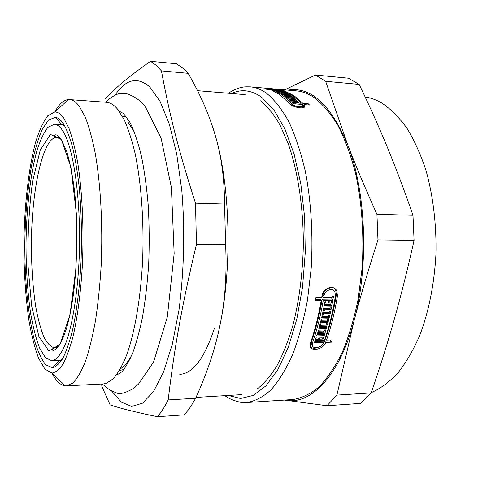 <?xml version="1.0" encoding="UTF-8"?>
<svg xmlns="http://www.w3.org/2000/svg" width="478" height="478" viewBox="0 0 478 478"><rect width="100%" height="100%" fill="white"/><g stroke="black" fill="none" stroke-linecap="round" stroke-linejoin="round"><path stroke-width="0.72" d="M179.776 374.358C192.945 373.605 204.482 358.279 214.383 328.38C204.482 358.279 192.945 373.605 179.776 374.358M64.721 125.851L61.955 124.77L54.414 124.262L47.973 127.285C43.839 132.52 40.08 140.544 36.698 151.365C30.335 174.858 26.577 208.061 26.033 242.232C25.943 268.337 27.521 292.333 30.759 314.219C33.191 327.753 36.155 339.063 39.65 348.151L45.44 357.64L51.815 360.806C56.918 360.048 61.829 353.493 66.556 341.137C72.59 323.349 77.197 295.063 78.96 262.816C81.911 205.122 73.947 146.728 62.498 130.422C59.852 126.473 57.157 124.423 54.414 124.262M51.815 360.806L59.362 360.46L62.152 359.444M63.287 123.533C66.651 129.203 69.764 137.15 72.626 147.373C75.285 158.827 77.472 172.05 79.199 187.041C81.409 211.001 82.001 236.138 80.985 262.47C79.539 288.425 76.743 310.915 72.596 329.94C69.704 341.4 66.556 350.649 63.15 357.687C59.672 363.37 56.171 366.728 52.634 367.761L45.757 364.834C41.413 359.354 37.547 350.84 34.147 339.296C27.849 314.201 24.587 278.68 24.808 242.221C25.328 214.371 27.587 188.828 31.59 165.591C34.53 151.245 37.989 139.319 41.974 129.813L48.445 120.103L55.388 117.325C58.065 117.69 60.694 119.757 63.287 123.533M101.461 384.025L102.19 387.192L110.131 404.896C120.462 408.421 136.248 412.353 157.471 416.697L184.233 414.856C188.153 410.554 191.953 405.015 195.633 398.24L168.178 399.925C174.506 347.106 181.897 305.155 196.464 244.413L225.61 244.73C226.96 273.506 225.168 299.933 220.233 324.012C215.381 348.193 207.177 372.936 195.633 398.24M188.159 73.331C200.443 94.578 209.543 115.491 215.459 136.069C221.445 156.533 224.475 179.19 224.552 204.046L195.502 203.168C178.36 150.08 169.547 114.624 161.433 70.899L188.159 73.331L184.084 69.107L176.537 63.771L150.546 61.303C130.345 75.381 115.318 87.85 105.471 98.707M157.471 416.697C161.152 412.359 164.719 406.772 168.178 399.925M196.464 244.413L195.502 203.168M161.433 70.899L156.025 65.175L150.546 61.303M111.792 391.171L121.304 402.106L131.713 406.402L142.605 403.145L153.444 391.691L163.584 371.89L172.325 344.232L178.981 309.971C184.048 272.101 185.064 229.793 181.813 190.525L176.788 154.364L169.332 124.143L160.076 101.402L149.716 86.912C137.329 76.313 125.774 79.085 115.043 95.224M211.897 356.253C215.082 346.562 217.86 335.813 220.233 324.012C232.356 265.72 230.073 185.183 215.459 136.069L214.736 133.583M225.61 244.73L224.552 204.046M117.212 373.999L117.929 374.788M126.736 117.224L122.386 116.046M119.584 370.51L123.963 369.428M120.48 368.759C124.411 366.339 128.224 361.685 131.91 354.813M134.36 132.012L127.907 122.004M66.424 385.86L103.314 383.93L106.212 383.386L113.268 378.749C117.958 373.336 122.422 365.431 126.664 355.023C134.844 332.264 140.789 297.884 142.647 259.781C144.093 221.487 141.255 182.793 135.113 153.486C131.803 139.672 128.038 128.164 123.832 118.968L117.182 108.697C114.583 105.734 111.954 103.798 109.295 102.884L106.409 102.28L68.485 99.526C63.628 99.974 59.057 104.132 54.785 112.007L47.722 115.801C43.193 121.83 39.094 130.847 35.42 142.856C28.525 168.842 24.492 205.038 23.9 242.215C23.798 270.59 25.489 296.772 28.979 320.75C31.602 335.628 34.816 348.151 38.61 358.321L44.932 369.118L51.935 373.067C56.016 381.032 60.491 385.292 65.337 385.848L66.424 385.86L72.835 383.027C77.143 378.678 81.302 371.609 85.305 361.816C89.141 350.499 92.523 336.847 95.457 320.852C98.056 303.733 99.956 285.318 101.163 265.607C102.937 225.64 100.691 184.514 95.253 153.348C92.308 138.656 88.926 126.449 85.12 116.728L79.085 105.955C75.942 101.898 72.776 99.753 69.573 99.532M65.337 385.848L51.935 373.067C55.645 372.517 59.35 369.5 63.048 364.003C66.675 357.054 70.051 347.703 73.17 335.95C77.657 316.328 80.722 292.823 82.365 265.439C84.044 229.111 82.276 191.457 77.705 162.628C75.219 149.011 72.339 137.646 69.077 128.528L63.885 118.347C60.897 114.081 57.868 111.972 54.803 112.007L68.485 99.526M330.68 339.942L330.31 340.957L324.64 341.167L325.715 342.391C323.726 349.048 311.369 352.107 310.222 346.377L310.437 343.031C314.942 330.244 318.539 316.036 321.24 300.405L320.146 299.246L315.552 299.324M324.64 341.167L322.895 344.064M318.037 347.434C314.942 348.57 312.445 348.474 310.533 347.148M334.959 288.67L335.658 289.799L336.333 294.723C333.716 310.885 330.095 325.602 325.458 338.878L326.534 340.097L332.216 339.888L331.391 342.176L325.715 342.391M322.327 336.906L322.011 337.856L318.79 337.97L318.479 338.872M314.805 341.531L322.668 341.238L323.737 342.463L314.351 342.816L315.151 340.509L318.396 340.39L318.79 339.225L317.727 338.006L315.97 338.071M331.989 297.441L331.714 299.067L322.178 299.216C319.495 314.811 315.898 328.984 311.387 341.722L311.232 344.214L312.427 345.833M333.459 290.475C328.918 287.087 325.393 288.563 322.883 294.908L322.644 296.408L323.743 297.561L332.228 297.436L332.455 296.025L333.53 296.007L332.825 300.22L323.271 300.375C320.571 315.988 316.956 330.179 312.439 342.953L312.289 345.451C313.18 349.717 322.303 347.398 323.737 342.463M323.451 333.459L323.134 334.463L317.057 334.666M324.532 329.951L323.935 331.917M323.134 334.463L324.204 335.67L316.663 335.926L317.368 333.662L323.857 333.447L324.227 332.24L323.152 331.039L318.103 331.2M327.591 318.748L327.251 320.105L321.049 320.266M325.572 326.372L325.255 327.484L319.113 327.669M326.605 322.596L326.253 323.899L320.087 324.072M330.232 306.966L329.928 308.471L323.654 308.603M328.494 314.984L328.195 316.245L321.969 316.394M329.39 311.005L329.067 312.463L322.817 312.606M331.003 303.01L330.734 304.42L324.442 304.534M304.056 104.604L304.731 105.716C306.219 109.791 292.488 107.592 289.417 103.457L279.516 94.405L271.056 89.852L264.537 88.98L269.927 89.446L268.684 89.004C266.688 88.269 280.012 89.458 283.502 90.479L293.946 95.624L302.956 103.415L308.412 103.863L309.517 105.041L304.056 104.604L303.578 106.803L303.99 107.347M302.699 105.626L303.811 105.716M300.907 103.983L301.301 104.383M295.004 103.499L295.368 103.529M302.216 107.897L302.466 106.176M282.259 90.993L283.914 91.686L276.882 91.083L275.25 90.384L282.259 90.993L282.145 91.537M276.182 90.772L276.242 90.467M276.744 91.017L276.81 90.701M278.758 91.244L278.835 90.874M287.893 93.772L288.957 94.429L281.865 93.825L277.443 91.346L284.488 91.949L285.623 92.511L279.57 91.991L286.191 92.81L287.326 93.437L281.255 92.917L287.893 93.772L287.774 94.327M284.392 92.403L284.488 91.949M279.487 92.397L279.57 91.991M292.889 97.225L293.94 98.08L286.782 97.482L282.42 94.19L289.525 94.793L290.648 95.558L284.541 95.038L285.097 95.439L291.21 95.959L292.327 96.789L286.203 96.275L286.758 96.711L292.889 97.225L292.727 97.978M289.387 95.451L289.525 94.793M284.422 95.606L284.541 95.038M294.496 98.546L297.131 100.954L289.943 100.362L288.915 99.376L295.081 99.884L294.532 99.382L288.365 98.874L287.332 97.954L294.496 98.546L294.317 99.364M294.896 100.768L295.081 99.884M291.341 103.612C293.629 106.642 303.763 108.225 302.658 105.274L302.156 104.449L293.128 103.72L292.046 102.531L295.153 102.782L294.609 102.208L291.508 101.957L290.487 100.906L297.68 101.491L298.72 102.543L295.631 102.292L296.175 102.866L301.062 103.266C294.759 96.67 288.294 92.356 281.667 90.318C279.098 89.535 269.239 88.627 270.709 89.225L279.959 90.181L281.685 90.772L272.92 90.013C279.236 92.379 285.378 96.909 291.341 103.612L291.078 104.849M294.92 103.869L295.153 102.782M297.477 102.441L297.68 101.491M295.285 103.893L295.631 102.292M330.734 304.42L331.84 305.579L324.215 305.723L324.95 301.738L326.032 301.72L325.781 303.106L327.986 303.064L328.231 301.678L329.312 301.66L329.061 303.046L331.254 303.004L331.505 301.624L332.58 301.606L331.84 305.579M324.873 302.15L325.781 303.106M328.195 316.245L329.288 317.416L321.688 317.607L323.953 307.085L331.571 306.936L331.021 309.636L324.484 309.774L324.209 311.118L330.74 310.975L330.161 313.634L323.63 313.783L323.337 315.104L329.862 314.948L329.288 317.416M329.928 308.471L331.021 309.636M323.606 308.83L324.484 309.774M325.255 327.484L326.331 328.679L318.766 328.906L321.377 318.91L328.972 318.712L328.332 321.282L321.819 321.461L321.497 322.734L328.004 322.554L327.334 325.082L320.834 325.267L320.493 326.522L326.994 326.331L326.331 328.679M327.251 320.105L328.332 321.282M320.983 320.535L321.819 321.461M324.227 332.24L317.733 332.449L318.414 330.143L325.978 329.904L324.204 335.67M318.79 339.225L315.552 339.344L316.281 337.115L323.821 336.859L323.08 339.075L319.854 339.189L319.453 340.354L324.556 340.169C329.181 326.844 332.813 312.092 335.448 295.9L334.97 292.285C332.867 287.242 324.598 290.128 323.982 296.061L323.743 297.561M322.011 337.856L323.08 339.075M318.79 337.97L319.854 339.189M330.31 340.957L331.391 342.176M321.24 300.405L315.349 300.507L315.815 297.68L321.706 297.591L321.945 296.091C322.764 288.067 333.895 284.111 336.787 290.941L337.456 295.87C334.815 312.044 331.176 326.785 326.534 340.097M224.971 395.641C230.187 400.128 241.886 402.84 241.964 402.41L246.875 402.506L292.787 399.524C301.564 398.21 310.27 394.033 318.904 386.995C327.34 378.259 335.114 366.74 342.23 352.423C348.785 336.643 354.102 318.85 358.171 299.049L362.145 267.817C364.182 235.439 361.9 202.756 355.68 173.795C350.882 155.338 344.967 139.206 337.928 125.391C330.418 113.161 322.381 103.798 313.819 97.309C307.969 93.503 302.09 91.346 296.181 90.85L250.347 86.859C245.746 86.906 240.41 85.729 228.293 93.24M279.146 91.274L279.254 90.73M279.75 91.328L279.827 90.963M281.769 91.501L281.847 91.137M280.042 92.714L280.132 92.29M286.083 93.329L286.191 92.81M281.16 93.377L281.255 92.917M281.715 93.73L281.817 93.252M284.978 96.024L285.097 95.439M291.054 96.681L291.21 95.959M286.077 96.897L286.203 96.275M286.627 97.345L286.758 96.711M295.942 103.947L296.175 102.866M300.829 104.341L301.062 103.266M271.689 90.097L271.791 89.607M279.493 90.581L279.552 90.282M279.869 90.617L279.959 90.181M272.807 90.575L272.92 90.013M269.867 89.75L269.927 89.446M302.598 105.094L302.956 103.415M308.412 103.863L308.179 104.933M328.159 302.096L329.061 303.046M323.331 310.174L324.209 311.118M329.067 312.463L330.161 313.634M322.764 312.845L323.63 313.783M322.477 314.166L323.337 315.104M320.666 321.814L321.497 322.734M326.253 323.899L327.334 325.082M320.009 324.353L320.834 325.267M319.674 325.614L320.493 326.522M318.701 339.488L319.453 340.354M331.714 299.067L332.825 300.22M322.178 299.216L323.271 300.375M260.588 100.81L260.988 101.103C267.692 106.791 274.031 114.768 280.006 125.021L288.103 143.34C297.884 170.921 303.518 207.733 303.333 245.847C302.574 274.844 299.049 301.534 292.757 325.93C288.198 341.125 282.952 354.359 277.013 365.64C270.787 375.648 264.256 383.362 257.421 388.787M359.163 84.409C369.321 105.441 378.642 126.228 387.138 146.764C395.599 167.181 404.215 190.017 412.98 215.267L376.939 214.281C365.288 188.446 355.483 165.119 347.524 144.296L325.643 81.29L359.163 84.409L348.42 78.201L315.414 75.04L284.691 89.852M414.073 240.392C407.632 269.174 401.036 295.488 394.278 319.34C387.509 343.3 379.813 367.821 371.191 392.904L336.9 395.103L354.162 320.421C360.555 296.049 368.49 269.204 377.967 239.884L414.073 240.392L412.98 215.267M284.374 400.068L326.964 405.72L360.782 403.378L371.191 392.904M284.535 400.062L286.041 400.313C310.909 404.758 339.709 375.953 354.162 320.421C369.112 265.75 366.005 190.656 347.524 144.296C330.549 104.407 310.688 86.351 287.947 90.133M326.964 405.72L336.9 395.103M377.967 239.884L376.939 214.281M325.643 81.29L315.414 75.04M312.439 342.953L311.387 341.722M246.875 402.506C254.983 401.221 263.031 397.003 271.02 389.845C278.835 380.948 286.053 369.183 292.661 354.551C298.762 338.394 303.715 320.164 307.515 299.855L311.238 267.823C313.162 234.602 311.076 201.071 305.334 171.399C300.901 152.5 295.428 135.997 288.921 121.884C281.972 109.408 274.545 99.884 266.634 93.318C261.227 89.47 255.802 87.319 250.347 86.859M271.098 89.864L271.187 89.41M283.412 90.916L283.502 90.479M322.883 294.908L323.982 296.061M336.333 294.723L337.456 295.87M371.292 392.611C380.398 388.608 389.206 382.131 397.714 373.181C405.9 362.832 413.237 350.272 419.726 335.502C428.802 311.519 434.197 284.601 435.918 254.744C436.641 225.252 433.193 196.225 426.083 170.754C420.736 154.543 414.354 140.359 406.933 128.194C399.07 117.379 390.705 109.002 381.838 103.063C376.311 99.842 370.737 97.799 365.126 96.944M228.245 395.443L240.548 398.467L253.28 395.414L265.911 385.86L277.82 369.697L288.33 347.237L296.772 319.28L302.556 287.129L305.257 252.515L304.665 217.442L300.835 183.958L294.078 153.946L284.882 128.899L273.882 109.85L261.735 97.315C251.5 90.103 241.438 88.83 231.567 93.515M61.453 139.558L50.429 134.396L40.242 150.11L32.558 181.473C29.021 208.044 27.503 236.144 28.017 265.774L31.65 306.04L38.903 336.56L48.911 351.013L60.061 344.297L69.979 314.918L76.032 267.638L76.384 213.78L70.959 167.437L61.453 139.558M59.702 137.425L56.978 137.252C42.954 137.096 31.883 188.667 31.405 242.292C31.333 265.66 32.767 287.093 35.713 306.595C37.917 318.629 40.6 328.667 43.749 336.709C47.125 343.329 50.764 347.052 54.659 347.876L58.519 346.395M64.148 124.878L61.919 124.734L64.148 124.878M61.56 360.406L59.326 360.496L61.56 360.406M61.955 124.77L55.388 117.325M59.362 360.46L52.634 367.761M245.118 94.638L197.504 90.683M241.82 394.613L196.01 397.409M119.679 111.446L123.533 113.573L130.094 122.625C134.324 131.402 138.106 142.569 141.434 156.145C144.41 170.789 146.674 187.185 148.234 205.343C149.321 224.612 149.477 244.115 148.7 263.85C147.391 283.257 145.252 301.373 142.289 318.193C139.325 331.947 136.2 343.318 132.92 352.298C129.401 360.693 125.756 367.182 121.98 371.765L116.781 375.051M102.292 383.977L109.779 390.018L116.339 392.862C119.673 394.571 125.427 393.065 133.601 388.339L138.518 384.055L153.605 361.96L167.33 316.932L174.153 253.585L171.387 187.382L161.062 138.088L145.808 107.681C141.584 101.151 134.921 96.395 125.834 93.419C121.382 93.132 118.018 93.628 115.748 94.901C112.133 96.753 108.679 99.185 105.393 102.202M304.468 106.953L304.737 105.716M311.232 344.214L312.289 345.457M270.59 89.81L270.703 89.225M335.658 289.799L336.787 290.935M56.978 137.252C53.339 135.322 54.964 135.131 55.765 134.766C57.647 135.149 59.541 136.81 61.441 139.749L66.627 151.108C69.794 161.57 72.399 174.56 74.443 190.083C77.986 222.545 77.424 263.701 73.349 294.932C71.479 307.533 69.25 318.557 66.669 327.998C63.664 336.739 61.262 342.421 59.463 345.05C57.414 348.074 55.388 349.836 53.393 350.332C51.164 350.583 53.805 347.255 54.659 347.876L57.39 347.757"/></g></svg>
